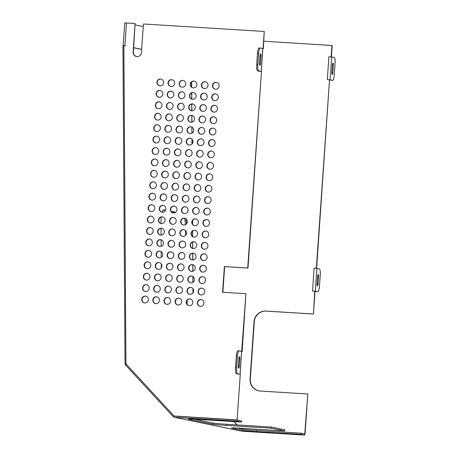 <?xml version="1.0" encoding="UTF-8"?>
<svg xmlns="http://www.w3.org/2000/svg" width="458" height="458" viewBox="0 0 458 458"><rect width="100%" height="100%" fill="white"/><g stroke="black" fill="none" stroke-linecap="round" stroke-linejoin="round"><path stroke-width="0.69" d="M168.338 281.441A3.441 3.338 101.7 0 1 169.408 274.68A3.441 3.338 101.7 0 1 169.729 274.714M169.139 274.623A3.441 3.338 101.7 0 1 172.208 278.493A3.441 3.338 101.7 0 1 168.206 281.418A3.441 3.338 101.7 0 1 169.139 274.623M167.863 292.908A3.441 3.338 101.7 0 1 164.794 289.038A3.441 3.338 101.7 0 1 168.796 286.113A3.441 3.338 101.7 0 1 167.863 292.908M167.061 304.335A3.441 3.338 101.7 0 1 163.993 300.465A3.441 3.338 101.7 0 1 168 297.54A3.441 3.338 101.7 0 1 167.061 304.335M170.336 97.96A3.441 3.338 101.7 0 1 167.267 94.09A3.441 3.338 101.7 0 1 171.269 91.165A3.441 3.338 101.7 0 1 170.336 97.96M169.534 109.388A3.441 3.338 101.7 0 1 166.466 105.517A3.441 3.338 101.7 0 1 170.473 102.592A3.441 3.338 101.7 0 1 169.534 109.388M168.739 120.815A3.441 3.338 101.7 0 1 165.67 116.945A3.441 3.338 101.7 0 1 169.672 114.019A3.441 3.338 101.7 0 1 168.739 120.815M167.937 132.242A3.441 3.338 101.7 0 1 164.869 128.372A3.441 3.338 101.7 0 1 168.87 125.446A3.441 3.338 101.7 0 1 167.937 132.242M167.141 143.669A3.441 3.338 101.7 0 1 164.067 139.799A3.441 3.338 101.7 0 1 168.075 136.873A3.441 3.338 101.7 0 1 167.141 143.669M166.34 155.096A3.441 3.338 101.7 0 1 163.271 151.226A3.441 3.338 101.7 0 1 167.273 148.3A3.441 3.338 101.7 0 1 166.34 155.096M165.538 166.523A3.441 3.338 101.7 0 1 162.47 162.653A3.441 3.338 101.7 0 1 166.477 159.727A3.441 3.338 101.7 0 1 165.538 166.523M164.743 177.95A3.441 3.338 101.7 0 1 161.674 174.08A3.441 3.338 101.7 0 1 165.676 171.155A3.441 3.338 101.7 0 1 164.743 177.95M163.941 189.377A3.441 3.338 101.7 0 1 160.873 185.507A3.441 3.338 101.7 0 1 164.88 182.582A3.441 3.338 101.7 0 1 163.941 189.377M163.145 200.804A3.441 3.338 101.7 0 1 160.077 196.934A3.441 3.338 101.7 0 1 164.079 194.009A3.441 3.338 101.7 0 1 163.145 200.804M162.344 212.231A3.441 3.338 101.7 0 1 159.275 208.361A3.441 3.338 101.7 0 1 163.277 205.436A3.441 3.338 101.7 0 1 162.344 212.231M161.548 223.659A3.441 3.338 101.7 0 1 158.474 219.788A3.441 3.338 101.7 0 1 162.481 216.863A3.441 3.338 101.7 0 1 161.548 223.659M169.46 270.054A3.441 3.338 101.7 0 1 166.391 266.184A3.441 3.338 101.7 0 1 170.393 263.258A3.441 3.338 101.7 0 1 169.46 270.054M170.261 258.627A3.441 3.338 101.7 0 1 167.187 254.757A3.441 3.338 101.7 0 1 171.195 251.831A3.441 3.338 101.7 0 1 170.261 258.627M171.057 247.2A3.441 3.338 101.7 0 1 167.989 243.33A3.441 3.338 101.7 0 1 171.99 240.404A3.441 3.338 101.7 0 1 171.057 247.2M171.859 235.773A3.441 3.338 101.7 0 1 168.79 231.903A3.441 3.338 101.7 0 1 172.792 228.977A3.441 3.338 101.7 0 1 171.859 235.773M172.655 224.346A3.441 3.338 101.7 0 1 169.586 220.475A3.441 3.338 101.7 0 1 173.593 217.55A3.441 3.338 101.7 0 1 172.655 224.346M173.456 212.918A3.441 3.338 101.7 0 1 170.387 209.048A3.441 3.338 101.7 0 1 174.389 206.123A3.441 3.338 101.7 0 1 173.456 212.918M174.252 201.491A3.441 3.338 101.7 0 1 171.183 197.621A3.441 3.338 101.7 0 1 175.191 194.696A3.441 3.338 101.7 0 1 174.252 201.491M175.053 190.064A3.441 3.338 101.7 0 1 171.985 186.194A3.441 3.338 101.7 0 1 175.986 183.269A3.441 3.338 101.7 0 1 175.053 190.064M175.855 178.637A3.441 3.338 101.7 0 1 172.781 174.767A3.441 3.338 101.7 0 1 176.788 171.842A3.441 3.338 101.7 0 1 175.855 178.637M176.651 167.21A3.441 3.338 101.7 0 1 173.582 163.34A3.441 3.338 101.7 0 1 177.584 160.415A3.441 3.338 101.7 0 1 176.651 167.21M177.452 155.783A3.441 3.338 101.7 0 1 174.384 151.913A3.441 3.338 101.7 0 1 178.385 148.987A3.441 3.338 101.7 0 1 177.452 155.783M178.248 144.356A3.441 3.338 101.7 0 1 175.179 140.486A3.441 3.338 101.7 0 1 179.187 137.56A3.441 3.338 101.7 0 1 178.248 144.356M179.049 132.929A3.441 3.338 101.7 0 1 175.981 129.059A3.441 3.338 101.7 0 1 179.983 126.133A3.441 3.338 101.7 0 1 179.049 132.929M179.845 121.502A3.441 3.338 101.7 0 1 176.777 117.632A3.441 3.338 101.7 0 1 180.784 114.706A3.441 3.338 101.7 0 1 179.845 121.502M180.647 110.075A3.441 3.338 101.7 0 1 177.578 106.204A3.441 3.338 101.7 0 1 181.58 103.279A3.441 3.338 101.7 0 1 180.647 110.075M152.829 188.69A3.441 3.338 101.7 0 1 149.76 184.82A3.441 3.338 101.7 0 1 153.768 181.895A3.441 3.338 101.7 0 1 152.829 188.69M152.033 200.117A3.441 3.338 101.7 0 1 148.964 196.247A3.441 3.338 101.7 0 1 152.966 193.322A3.441 3.338 101.7 0 1 152.033 200.117M151.232 211.544A3.441 3.338 101.7 0 1 148.163 207.674A3.441 3.338 101.7 0 1 152.171 204.749A3.441 3.338 101.7 0 1 151.232 211.544M150.436 222.972A3.441 3.338 101.7 0 1 147.367 219.101A3.441 3.338 101.7 0 1 151.369 216.176A3.441 3.338 101.7 0 1 150.436 222.972M149.634 234.399A3.441 3.338 101.7 0 1 146.566 230.529A3.441 3.338 101.7 0 1 150.573 227.603A3.441 3.338 101.7 0 1 149.634 234.399M148.839 245.826A3.441 3.338 101.7 0 1 145.77 241.956A3.441 3.338 101.7 0 1 149.772 239.03A3.441 3.338 101.7 0 1 148.839 245.826M148.037 257.253A3.441 3.338 101.7 0 1 144.968 253.383A3.441 3.338 101.7 0 1 148.97 250.457A3.441 3.338 101.7 0 1 148.037 257.253M147.236 268.68A3.441 3.338 101.7 0 1 144.167 264.81A3.441 3.338 101.7 0 1 148.174 261.884A3.441 3.338 101.7 0 1 147.236 268.68M160.025 85.846A3.441 3.338 101.7 0 1 156.957 81.976A3.441 3.338 101.7 0 1 160.958 79.051A3.441 3.338 101.7 0 1 160.025 85.846M171.132 86.533A3.441 3.338 101.7 0 1 168.063 82.663A3.441 3.338 101.7 0 1 172.071 79.738A3.441 3.338 101.7 0 1 171.132 86.533M182.244 87.22A3.441 3.338 101.7 0 1 179.175 83.35A3.441 3.338 101.7 0 1 183.183 80.425A3.441 3.338 101.7 0 1 182.244 87.22M193.356 87.907A3.441 3.338 101.7 0 1 190.288 84.037A3.441 3.338 101.7 0 1 194.289 81.112A3.441 3.338 101.7 0 1 193.356 87.907M146.44 280.107A3.441 3.338 101.7 0 1 143.371 276.237A3.441 3.338 101.7 0 1 147.373 273.311A3.441 3.338 101.7 0 1 146.44 280.107M145.638 291.534A3.441 3.338 101.7 0 1 142.57 287.664A3.441 3.338 101.7 0 1 146.577 284.739A3.441 3.338 101.7 0 1 145.638 291.534M144.843 302.961A3.441 3.338 101.7 0 1 141.774 299.091A3.441 3.338 101.7 0 1 145.776 296.166A3.441 3.338 101.7 0 1 144.843 302.961M204.468 88.594A3.441 3.338 101.7 0 1 201.4 84.724A3.441 3.338 101.7 0 1 205.402 81.799A3.441 3.338 101.7 0 1 204.468 88.594M153.63 177.263A3.441 3.338 101.7 0 1 150.562 173.393A3.441 3.338 101.7 0 1 154.564 170.468A3.441 3.338 101.7 0 1 153.63 177.263M154.432 165.836A3.441 3.338 101.7 0 1 151.363 161.966A3.441 3.338 101.7 0 1 155.365 159.041A3.441 3.338 101.7 0 1 154.432 165.836M155.228 154.409A3.441 3.338 101.7 0 1 152.159 150.539A3.441 3.338 101.7 0 1 156.167 147.613A3.441 3.338 101.7 0 1 155.228 154.409M156.029 142.982A3.441 3.338 101.7 0 1 152.961 139.112A3.441 3.338 101.7 0 1 156.962 136.186A3.441 3.338 101.7 0 1 156.029 142.982M156.825 131.555A3.441 3.338 101.7 0 1 153.756 127.685A3.441 3.338 101.7 0 1 157.764 124.759A3.441 3.338 101.7 0 1 156.825 131.555M157.626 120.128A3.441 3.338 101.7 0 1 154.558 116.258A3.441 3.338 101.7 0 1 158.56 113.332A3.441 3.338 101.7 0 1 157.626 120.128M158.428 108.701A3.441 3.338 101.7 0 1 155.354 104.83A3.441 3.338 101.7 0 1 159.361 101.905A3.441 3.338 101.7 0 1 158.428 108.701M159.224 97.273A3.441 3.338 101.7 0 1 156.155 93.403A3.441 3.338 101.7 0 1 160.157 90.478A3.441 3.338 101.7 0 1 159.224 97.273M155.955 303.648A3.441 3.338 101.7 0 1 152.88 299.778A3.441 3.338 101.7 0 1 156.888 296.853A3.441 3.338 101.7 0 1 155.955 303.648M156.751 292.221A3.441 3.338 101.7 0 1 153.682 288.351A3.441 3.338 101.7 0 1 157.684 285.426A3.441 3.338 101.7 0 1 156.751 292.221M157.552 280.794A3.441 3.338 101.7 0 1 154.483 276.924A3.441 3.338 101.7 0 1 158.485 273.999A3.441 3.338 101.7 0 1 157.552 280.794M158.348 269.367A3.441 3.338 101.7 0 1 155.279 265.497A3.441 3.338 101.7 0 1 159.287 262.571A3.441 3.338 101.7 0 1 158.348 269.367M159.149 257.94A3.441 3.338 101.7 0 1 156.081 254.07A3.441 3.338 101.7 0 1 160.082 251.144A3.441 3.338 101.7 0 1 159.149 257.94M159.945 246.513A3.441 3.338 101.7 0 1 156.876 242.643A3.441 3.338 101.7 0 1 160.884 239.717A3.441 3.338 101.7 0 1 159.945 246.513M160.747 235.086A3.441 3.338 101.7 0 1 157.678 231.216A3.441 3.338 101.7 0 1 161.68 228.29A3.441 3.338 101.7 0 1 160.747 235.086M201.995 283.536A3.441 3.338 101.7 0 1 198.927 279.666A3.441 3.338 101.7 0 1 202.928 276.741A3.441 3.338 101.7 0 1 201.995 283.536M201.194 294.963A3.441 3.338 101.7 0 1 198.125 291.093A3.441 3.338 101.7 0 1 202.127 288.168A3.441 3.338 101.7 0 1 201.194 294.963M200.392 306.391A3.441 3.338 101.7 0 1 197.324 302.52A3.441 3.338 101.7 0 1 201.331 299.595A3.441 3.338 101.7 0 1 200.392 306.391M203.667 100.021A3.441 3.338 101.7 0 1 200.598 96.151A3.441 3.338 101.7 0 1 204.6 93.226A3.441 3.338 101.7 0 1 203.667 100.021M202.791 272.109A3.441 3.338 101.7 0 1 199.722 268.239A3.441 3.338 101.7 0 1 203.73 265.314A3.441 3.338 101.7 0 1 202.791 272.109M203.592 260.682A3.441 3.338 101.7 0 1 200.524 256.812A3.441 3.338 101.7 0 1 204.526 253.887A3.441 3.338 101.7 0 1 203.592 260.682M204.388 249.255A3.441 3.338 101.7 0 1 201.32 245.385A3.441 3.338 101.7 0 1 205.327 242.459A3.441 3.338 101.7 0 1 204.388 249.255M202.865 111.449A3.441 3.338 101.7 0 1 199.797 107.578A3.441 3.338 101.7 0 1 203.804 104.653A3.441 3.338 101.7 0 1 202.865 111.449M202.07 122.876A3.441 3.338 101.7 0 1 199.001 119.006A3.441 3.338 101.7 0 1 203.003 116.08A3.441 3.338 101.7 0 1 202.07 122.876M201.268 134.303A3.441 3.338 101.7 0 1 198.2 130.433A3.441 3.338 101.7 0 1 202.207 127.507A3.441 3.338 101.7 0 1 201.268 134.303M200.472 145.73A3.441 3.338 101.7 0 1 197.404 141.86A3.441 3.338 101.7 0 1 201.406 138.934A3.441 3.338 101.7 0 1 200.472 145.73M199.671 157.157A3.441 3.338 101.7 0 1 196.602 153.287A3.441 3.338 101.7 0 1 200.61 150.361A3.441 3.338 101.7 0 1 199.671 157.157M198.875 168.584A3.441 3.338 101.7 0 1 195.806 164.714A3.441 3.338 101.7 0 1 199.808 161.789A3.441 3.338 101.7 0 1 198.875 168.584M198.074 180.011A3.441 3.338 101.7 0 1 195.005 176.141A3.441 3.338 101.7 0 1 199.007 173.216A3.441 3.338 101.7 0 1 198.074 180.011M197.272 191.438A3.441 3.338 101.7 0 1 194.203 187.568A3.441 3.338 101.7 0 1 198.211 184.643A3.441 3.338 101.7 0 1 197.272 191.438M211.585 146.417A3.441 3.338 101.7 0 1 208.51 142.547A3.441 3.338 101.7 0 1 212.518 139.621A3.441 3.338 101.7 0 1 211.585 146.417M212.38 134.99A3.441 3.338 101.7 0 1 209.312 131.12A3.441 3.338 101.7 0 1 213.314 128.194A3.441 3.338 101.7 0 1 212.38 134.99M213.182 123.563A3.441 3.338 101.7 0 1 210.113 119.693A3.441 3.338 101.7 0 1 214.115 116.767A3.441 3.338 101.7 0 1 213.182 123.563M213.978 112.136A3.441 3.338 101.7 0 1 210.909 108.265A3.441 3.338 101.7 0 1 214.916 105.34A3.441 3.338 101.7 0 1 213.978 112.136M214.779 100.708A3.441 3.338 101.7 0 1 211.71 96.838A3.441 3.338 101.7 0 1 215.712 93.913A3.441 3.338 101.7 0 1 214.779 100.708M210.783 157.844A3.441 3.338 101.7 0 1 207.714 153.974A3.441 3.338 101.7 0 1 211.716 151.048A3.441 3.338 101.7 0 1 210.783 157.844M209.982 169.271A3.441 3.338 101.7 0 1 206.913 165.401A3.441 3.338 101.7 0 1 210.92 162.476A3.441 3.338 101.7 0 1 209.982 169.271M209.186 180.698A3.441 3.338 101.7 0 1 206.117 176.828A3.441 3.338 101.7 0 1 210.119 173.903A3.441 3.338 101.7 0 1 209.186 180.698M208.384 192.12A3.441 3.338 101.7 0 1 205.316 188.255A3.441 3.338 101.7 0 1 209.323 185.33A3.441 3.338 101.7 0 1 208.384 192.12M207.589 203.547A3.441 3.338 101.7 0 1 204.52 199.682A3.441 3.338 101.7 0 1 208.522 196.757A3.441 3.338 101.7 0 1 207.589 203.547M206.787 214.974A3.441 3.338 101.7 0 1 203.718 211.109A3.441 3.338 101.7 0 1 207.72 208.178A3.441 3.338 101.7 0 1 206.787 214.974M205.991 226.401A3.441 3.338 101.7 0 1 202.917 222.531A3.441 3.338 101.7 0 1 206.924 219.605A3.441 3.338 101.7 0 1 205.991 226.401M205.19 237.828A3.441 3.338 101.7 0 1 202.121 233.958A3.441 3.338 101.7 0 1 206.123 231.032A3.441 3.338 101.7 0 1 205.19 237.828M188.559 156.47A3.441 3.338 101.7 0 1 185.49 152.6A3.441 3.338 101.7 0 1 189.498 149.674A3.441 3.338 101.7 0 1 188.559 156.47M187.763 167.897A3.441 3.338 101.7 0 1 184.694 164.027A3.441 3.338 101.7 0 1 188.696 161.101A3.441 3.338 101.7 0 1 187.763 167.897M186.961 179.324A3.441 3.338 101.7 0 1 183.893 175.454A3.441 3.338 101.7 0 1 187.9 172.529A3.441 3.338 101.7 0 1 186.961 179.324M186.166 190.751A3.441 3.338 101.7 0 1 183.097 186.881A3.441 3.338 101.7 0 1 187.099 183.956A3.441 3.338 101.7 0 1 186.166 190.751M185.364 202.178A3.441 3.338 101.7 0 1 182.295 198.308A3.441 3.338 101.7 0 1 186.303 195.383A3.441 3.338 101.7 0 1 185.364 202.178M184.568 213.605A3.441 3.338 101.7 0 1 181.494 209.735A3.441 3.338 101.7 0 1 185.501 206.81A3.441 3.338 101.7 0 1 184.568 213.605M183.767 225.033A3.441 3.338 101.7 0 1 180.698 221.162A3.441 3.338 101.7 0 1 184.7 218.237A3.441 3.338 101.7 0 1 183.767 225.033M179.771 282.162A3.441 3.338 101.7 0 1 176.702 278.298A3.441 3.338 101.7 0 1 180.71 275.373A3.441 3.338 101.7 0 1 179.771 282.162M178.975 293.589A3.441 3.338 101.7 0 1 175.901 289.725A3.441 3.338 101.7 0 1 179.908 286.8A3.441 3.338 101.7 0 1 178.975 293.589M178.173 305.017A3.441 3.338 101.7 0 1 175.105 301.152A3.441 3.338 101.7 0 1 179.107 298.221A3.441 3.338 101.7 0 1 178.173 305.017M181.448 98.647A3.441 3.338 101.7 0 1 178.374 94.777A3.441 3.338 101.7 0 1 182.381 91.852A3.441 3.338 101.7 0 1 181.448 98.647M180.572 270.735A3.441 3.338 101.7 0 1 177.504 266.871A3.441 3.338 101.7 0 1 181.505 263.945A3.441 3.338 101.7 0 1 180.572 270.735M181.368 259.314A3.441 3.338 101.7 0 1 178.299 255.444A3.441 3.338 101.7 0 1 182.307 252.518A3.441 3.338 101.7 0 1 181.368 259.314M182.169 247.887A3.441 3.338 101.7 0 1 179.101 244.017A3.441 3.338 101.7 0 1 183.103 241.091A3.441 3.338 101.7 0 1 182.169 247.887M182.965 236.46A3.441 3.338 101.7 0 1 179.897 232.59A3.441 3.338 101.7 0 1 183.904 229.664A3.441 3.338 101.7 0 1 182.965 236.46M196.476 202.865A3.441 3.338 101.7 0 1 193.408 198.995A3.441 3.338 101.7 0 1 197.409 196.07A3.441 3.338 101.7 0 1 196.476 202.865M195.675 214.292A3.441 3.338 101.7 0 1 192.606 210.422A3.441 3.338 101.7 0 1 196.614 207.497A3.441 3.338 101.7 0 1 195.675 214.292M194.879 225.714A3.441 3.338 101.7 0 1 191.81 221.849A3.441 3.338 101.7 0 1 195.812 218.924A3.441 3.338 101.7 0 1 194.879 225.714M194.078 237.141A3.441 3.338 101.7 0 1 191.009 233.277A3.441 3.338 101.7 0 1 195.016 230.351A3.441 3.338 101.7 0 1 194.078 237.141M193.282 248.568A3.441 3.338 101.7 0 1 190.213 244.704A3.441 3.338 101.7 0 1 194.215 241.778A3.441 3.338 101.7 0 1 193.282 248.568M192.48 259.995A3.441 3.338 101.7 0 1 189.412 256.131A3.441 3.338 101.7 0 1 193.413 253.2A3.441 3.338 101.7 0 1 192.48 259.995M191.679 271.422A3.441 3.338 101.7 0 1 188.61 267.552A3.441 3.338 101.7 0 1 192.618 264.627A3.441 3.338 101.7 0 1 191.679 271.422M189.36 145.043A3.441 3.338 101.7 0 1 186.291 141.173A3.441 3.338 101.7 0 1 190.293 138.247A3.441 3.338 101.7 0 1 189.36 145.043M190.162 133.616A3.441 3.338 101.7 0 1 187.093 129.746A3.441 3.338 101.7 0 1 191.095 126.82A3.441 3.338 101.7 0 1 190.162 133.616M190.957 122.189A3.441 3.338 101.7 0 1 187.889 118.319A3.441 3.338 101.7 0 1 191.896 115.393A3.441 3.338 101.7 0 1 190.957 122.189M191.759 110.762A3.441 3.338 101.7 0 1 188.69 106.891A3.441 3.338 101.7 0 1 192.692 103.966A3.441 3.338 101.7 0 1 191.759 110.762L191.725 104.006M190.883 282.849A3.441 3.338 101.7 0 1 187.814 278.979A3.441 3.338 101.7 0 1 191.816 276.054A3.441 3.338 101.7 0 1 190.883 282.849M190.081 294.276A3.441 3.338 101.7 0 1 187.013 290.406A3.441 3.338 101.7 0 1 191.02 287.481A3.441 3.338 101.7 0 1 190.081 294.276M189.286 305.704A3.441 3.338 101.7 0 1 186.217 301.833A3.441 3.338 101.7 0 1 190.219 298.908A3.441 3.338 101.7 0 1 189.286 305.704M192.555 99.334A3.441 3.338 101.7 0 1 189.486 95.464A3.441 3.338 101.7 0 1 193.494 92.539A3.441 3.338 101.7 0 1 192.555 99.334M215.575 89.281A3.441 3.338 101.7 0 1 212.506 85.411A3.441 3.338 101.7 0 1 216.514 82.486A3.441 3.338 101.7 0 1 215.575 89.281M259.245 71.162L261.461 71.459L247.715 268.004L224.38 266.562L222.582 292.273L245.917 293.71L241.675 351.406M124.066 45.84L124.313 45.846A1.145 1.111 101.7 0 1 124.318 45.754L123.145 45.663L124.736 22.9L135.093 23.478L133.095 52.046A4.299 4.174 101.7 0 0 136.959 56.592A4.299 4.174 101.7 0 0 141.43 52.561L143.423 23.993L264.255 31.465L263.058 48.605L260.362 48.044A5.731 1.363 93.5 0 0 260.316 48.038A5.731 1.363 93.5 0 0 258.61 53.483L257.814 64.91A5.731 1.363 93.5 0 0 258.764 70.898L261.255 71.425L262.852 48.571M123.145 45.663L125.44 45.748L123.855 45.829L125.939 363.463A1.145 1.111 101.7 0 0 126.242 364.236L173.759 415.681A1.145 1.111 101.7 0 0 174.492 416.03L237.095 419.9L240.284 374.272L237.095 419.9M238.074 373.974L240.284 374.272M167.542 292.868A3.441 3.338 101.7 0 1 168.613 286.107A3.441 3.338 101.7 0 1 168.933 286.141M166.741 304.295A3.441 3.338 101.7 0 1 167.811 297.534A3.441 3.338 101.7 0 1 168.132 297.568M170.015 97.926A3.441 3.338 101.7 0 1 171.086 91.159A3.441 3.338 101.7 0 1 171.406 91.194M169.214 109.353A3.441 3.338 101.7 0 1 170.284 102.586A3.441 3.338 101.7 0 1 170.605 102.621M168.418 120.78A3.441 3.338 101.7 0 1 169.489 114.013A3.441 3.338 101.7 0 1 169.804 114.048M167.617 132.207A3.441 3.338 101.7 0 1 168.687 125.44A3.441 3.338 101.7 0 1 169.008 125.475M166.821 143.635A3.441 3.338 101.7 0 1 167.886 136.868A3.441 3.338 101.7 0 1 168.206 136.902M166.019 155.062A3.441 3.338 101.7 0 1 167.09 148.295A3.441 3.338 101.7 0 1 167.41 148.329M165.218 166.489A3.441 3.338 101.7 0 1 166.288 159.722A3.441 3.338 101.7 0 1 166.609 159.756M164.422 177.91A3.441 3.338 101.7 0 1 165.493 171.149A3.441 3.338 101.7 0 1 165.813 171.183M163.621 189.337A3.441 3.338 101.7 0 1 164.691 182.576A3.441 3.338 101.7 0 1 165.012 182.61M162.825 200.764A3.441 3.338 101.7 0 1 163.895 194.003A3.441 3.338 101.7 0 1 164.21 194.037M162.023 212.191A3.441 3.338 101.7 0 1 163.094 205.43A3.441 3.338 101.7 0 1 163.414 205.465M161.227 223.619A3.441 3.338 101.7 0 1 162.292 216.857A3.441 3.338 101.7 0 1 162.613 216.892M169.139 270.014A3.441 3.338 101.7 0 1 170.21 263.253A3.441 3.338 101.7 0 1 170.531 263.287M169.941 258.587A3.441 3.338 101.7 0 1 171.006 251.826A3.441 3.338 101.7 0 1 171.326 251.86M170.737 247.16A3.441 3.338 101.7 0 1 171.807 240.398A3.441 3.338 101.7 0 1 172.128 240.433M171.538 235.733A3.441 3.338 101.7 0 1 172.609 228.971A3.441 3.338 101.7 0 1 172.929 229.006M172.334 224.306A3.441 3.338 101.7 0 1 173.405 217.544A3.441 3.338 101.7 0 1 173.725 217.579M173.135 212.878A3.441 3.338 101.7 0 1 174.206 206.117A3.441 3.338 101.7 0 1 174.527 206.152M173.931 201.451A3.441 3.338 101.7 0 1 175.002 194.69A3.441 3.338 101.7 0 1 175.322 194.724M174.733 190.024A3.441 3.338 101.7 0 1 175.803 183.263A3.441 3.338 101.7 0 1 176.124 183.297M175.534 178.597A3.441 3.338 101.7 0 1 176.599 171.836A3.441 3.338 101.7 0 1 176.92 171.87M176.33 167.17A3.441 3.338 101.7 0 1 177.401 160.409A3.441 3.338 101.7 0 1 177.721 160.443M177.131 155.743A3.441 3.338 101.7 0 1 178.202 148.982A3.441 3.338 101.7 0 1 178.523 149.016M177.927 144.316A3.441 3.338 101.7 0 1 178.998 137.555A3.441 3.338 101.7 0 1 179.318 137.589M178.729 132.889A3.441 3.338 101.7 0 1 179.799 126.127A3.441 3.338 101.7 0 1 180.12 126.162M179.525 121.467A3.441 3.338 101.7 0 1 180.595 114.7A3.441 3.338 101.7 0 1 180.916 114.735M180.326 110.04A3.441 3.338 101.7 0 1 181.397 103.273A3.441 3.338 101.7 0 1 181.717 103.308M152.514 188.656A3.441 3.338 101.7 0 1 153.579 181.889A3.441 3.338 101.7 0 1 153.899 181.923M151.713 200.083A3.441 3.338 101.7 0 1 152.783 193.316A3.441 3.338 101.7 0 1 153.104 193.35M150.911 211.51A3.441 3.338 101.7 0 1 151.982 204.743A3.441 3.338 101.7 0 1 152.302 204.778M150.115 222.931A3.441 3.338 101.7 0 1 151.186 216.17A3.441 3.338 101.7 0 1 151.506 216.205M149.314 234.359A3.441 3.338 101.7 0 1 150.384 227.597A3.441 3.338 101.7 0 1 150.705 227.632M148.518 245.786A3.441 3.338 101.7 0 1 149.583 239.024A3.441 3.338 101.7 0 1 149.903 239.059M147.716 257.213A3.441 3.338 101.7 0 1 148.787 250.452A3.441 3.338 101.7 0 1 149.108 250.486M146.921 268.64A3.441 3.338 101.7 0 1 147.986 261.879A3.441 3.338 101.7 0 1 148.306 261.913M159.705 85.812A3.441 3.338 101.7 0 1 160.769 79.045A3.441 3.338 101.7 0 1 161.09 79.079M170.811 86.499A3.441 3.338 101.7 0 1 171.882 79.732A3.441 3.338 101.7 0 1 172.202 79.766M181.923 87.186A3.441 3.338 101.7 0 1 182.994 80.419A3.441 3.338 101.7 0 1 183.315 80.453M193.036 87.873A3.441 3.338 101.7 0 1 194.106 81.106A3.441 3.338 101.7 0 1 194.427 81.14M146.119 280.067A3.441 3.338 101.7 0 1 147.19 273.306A3.441 3.338 101.7 0 1 147.51 273.34M145.318 291.494A3.441 3.338 101.7 0 1 146.388 284.733A3.441 3.338 101.7 0 1 146.709 284.767M144.522 302.921A3.441 3.338 101.7 0 1 145.592 296.16A3.441 3.338 101.7 0 1 145.913 296.194M204.148 88.554A3.441 3.338 101.7 0 1 205.213 81.793A3.441 3.338 101.7 0 1 205.533 81.827M153.31 177.229A3.441 3.338 101.7 0 1 154.38 170.462A3.441 3.338 101.7 0 1 154.701 170.496M154.111 165.802A3.441 3.338 101.7 0 1 155.176 159.035A3.441 3.338 101.7 0 1 155.497 159.069M154.907 154.375A3.441 3.338 101.7 0 1 155.978 147.608A3.441 3.338 101.7 0 1 156.298 147.642M155.709 142.948A3.441 3.338 101.7 0 1 156.779 136.181A3.441 3.338 101.7 0 1 157.1 136.215M156.504 131.52A3.441 3.338 101.7 0 1 157.575 124.753A3.441 3.338 101.7 0 1 157.895 124.788M157.306 120.093A3.441 3.338 101.7 0 1 158.376 113.326A3.441 3.338 101.7 0 1 158.697 113.361M158.107 108.666A3.441 3.338 101.7 0 1 159.172 101.899A3.441 3.338 101.7 0 1 159.493 101.934M158.903 97.239A3.441 3.338 101.7 0 1 159.974 90.472A3.441 3.338 101.7 0 1 160.294 90.507M155.634 303.608A3.441 3.338 101.7 0 1 156.699 296.847A3.441 3.338 101.7 0 1 157.02 296.881M156.43 292.181A3.441 3.338 101.7 0 1 157.5 285.42A3.441 3.338 101.7 0 1 157.821 285.454M157.231 280.754A3.441 3.338 101.7 0 1 158.296 273.993A3.441 3.338 101.7 0 1 158.617 274.027M158.027 269.327A3.441 3.338 101.7 0 1 159.098 262.566A3.441 3.338 101.7 0 1 159.418 262.6M158.829 257.9A3.441 3.338 101.7 0 1 159.899 251.139A3.441 3.338 101.7 0 1 160.22 251.173M159.624 246.473A3.441 3.338 101.7 0 1 160.695 239.711A3.441 3.338 101.7 0 1 161.016 239.746M160.426 235.046A3.441 3.338 101.7 0 1 161.497 228.284A3.441 3.338 101.7 0 1 161.817 228.319M201.675 283.502A3.441 3.338 101.7 0 1 202.739 276.735A3.441 3.338 101.7 0 1 203.06 276.775M200.873 294.929A3.441 3.338 101.7 0 1 201.944 288.162A3.441 3.338 101.7 0 1 202.264 288.202M200.077 306.356A3.441 3.338 101.7 0 1 201.142 299.589A3.441 3.338 101.7 0 1 201.463 299.629M203.346 99.981A3.441 3.338 101.7 0 1 204.417 93.22A3.441 3.338 101.7 0 1 204.737 93.255M202.47 272.075A3.441 3.338 101.7 0 1 203.541 265.314A3.441 3.338 101.7 0 1 203.862 265.348M203.272 260.648A3.441 3.338 101.7 0 1 204.342 253.887A3.441 3.338 101.7 0 1 204.663 253.921M204.068 249.221A3.441 3.338 101.7 0 1 205.138 242.459A3.441 3.338 101.7 0 1 205.459 242.494M202.55 111.409A3.441 3.338 101.7 0 1 203.615 104.647A3.441 3.338 101.7 0 1 203.936 104.682M201.749 122.836A3.441 3.338 101.7 0 1 202.82 116.074A3.441 3.338 101.7 0 1 203.14 116.109M200.947 134.263A3.441 3.338 101.7 0 1 202.018 127.501A3.441 3.338 101.7 0 1 202.339 127.536M200.152 145.69A3.441 3.338 101.7 0 1 201.222 138.929A3.441 3.338 101.7 0 1 201.543 138.963M199.35 157.117A3.441 3.338 101.7 0 1 200.421 150.356A3.441 3.338 101.7 0 1 200.741 150.39M198.554 168.544A3.441 3.338 101.7 0 1 199.619 161.783A3.441 3.338 101.7 0 1 199.94 161.817M197.753 179.971A3.441 3.338 101.7 0 1 198.824 173.21A3.441 3.338 101.7 0 1 199.144 173.244M196.957 191.398A3.441 3.338 101.7 0 1 198.022 184.637A3.441 3.338 101.7 0 1 198.343 184.671M211.264 146.377A3.441 3.338 101.7 0 1 212.329 139.616A3.441 3.338 101.7 0 1 212.649 139.65M212.06 134.95A3.441 3.338 101.7 0 1 213.13 128.188A3.441 3.338 101.7 0 1 213.451 128.223M212.861 123.523A3.441 3.338 101.7 0 1 213.932 116.761A3.441 3.338 101.7 0 1 214.247 116.796M213.657 112.096A3.441 3.338 101.7 0 1 214.728 105.334A3.441 3.338 101.7 0 1 215.048 105.369M214.459 100.668A3.441 3.338 101.7 0 1 215.529 93.907A3.441 3.338 101.7 0 1 215.85 93.942M136.53 56.54A4.299 4.174 101.7 0 1 133.364 52.103L135.093 23.478M210.462 157.804A3.441 3.338 101.7 0 1 211.533 151.043A3.441 3.338 101.7 0 1 211.854 151.077M209.661 169.231A3.441 3.338 101.7 0 1 210.732 162.47A3.441 3.338 101.7 0 1 211.052 162.504M208.865 180.658A3.441 3.338 101.7 0 1 209.936 173.897A3.441 3.338 101.7 0 1 210.256 173.931M208.064 192.085A3.441 3.338 101.7 0 1 209.134 185.324A3.441 3.338 101.7 0 1 209.455 185.358M207.268 203.512A3.441 3.338 101.7 0 1 208.333 196.751A3.441 3.338 101.7 0 1 208.653 196.785M206.466 214.939A3.441 3.338 101.7 0 1 207.537 208.178A3.441 3.338 101.7 0 1 207.858 208.213M205.671 226.367A3.441 3.338 101.7 0 1 206.735 219.605A3.441 3.338 101.7 0 1 207.056 219.64M204.869 237.794A3.441 3.338 101.7 0 1 205.94 231.032A3.441 3.338 101.7 0 1 206.26 231.067M188.238 156.43A3.441 3.338 101.7 0 1 189.309 149.669A3.441 3.338 101.7 0 1 189.629 149.703M187.442 167.857A3.441 3.338 101.7 0 1 188.513 161.096A3.441 3.338 101.7 0 1 188.833 161.13M186.641 179.284A3.441 3.338 101.7 0 1 187.711 172.523A3.441 3.338 101.7 0 1 188.032 172.557M185.845 190.711A3.441 3.338 101.7 0 1 186.916 183.95A3.441 3.338 101.7 0 1 187.236 183.984M185.043 202.138A3.441 3.338 101.7 0 1 186.114 195.377A3.441 3.338 101.7 0 1 186.435 195.411M184.248 213.565A3.441 3.338 101.7 0 1 185.313 206.804A3.441 3.338 101.7 0 1 185.633 206.839M183.446 224.993A3.441 3.338 101.7 0 1 184.517 218.231A3.441 3.338 101.7 0 1 184.837 218.266M179.45 282.128A3.441 3.338 101.7 0 1 180.521 275.367A3.441 3.338 101.7 0 1 180.841 275.401M178.654 293.555A3.441 3.338 101.7 0 1 179.719 286.794A3.441 3.338 101.7 0 1 180.04 286.828M177.853 304.982A3.441 3.338 101.7 0 1 178.923 298.221A3.441 3.338 101.7 0 1 179.244 298.255M181.128 98.613A3.441 3.338 101.7 0 1 182.192 91.846A3.441 3.338 101.7 0 1 182.513 91.881M180.252 270.701A3.441 3.338 101.7 0 1 181.322 263.94A3.441 3.338 101.7 0 1 181.643 263.974M181.047 259.274A3.441 3.338 101.7 0 1 182.118 252.513A3.441 3.338 101.7 0 1 182.439 252.547M181.849 247.847A3.441 3.338 101.7 0 1 182.919 241.085A3.441 3.338 101.7 0 1 183.24 241.12M182.645 236.42A3.441 3.338 101.7 0 1 183.715 229.658A3.441 3.338 101.7 0 1 184.036 229.693M196.156 202.825A3.441 3.338 101.7 0 1 197.226 196.064A3.441 3.338 101.7 0 1 197.547 196.098M195.354 214.252A3.441 3.338 101.7 0 1 196.425 207.491A3.441 3.338 101.7 0 1 196.745 207.526M194.558 225.679A3.441 3.338 101.7 0 1 195.629 218.918A3.441 3.338 101.7 0 1 195.95 218.953M193.757 237.107A3.441 3.338 101.7 0 1 194.827 230.345A3.441 3.338 101.7 0 1 195.148 230.38M192.961 248.534A3.441 3.338 101.7 0 1 194.026 241.772A3.441 3.338 101.7 0 1 194.347 241.807M192.16 259.961A3.441 3.338 101.7 0 1 193.23 253.2A3.441 3.338 101.7 0 1 193.551 253.234M191.358 271.388A3.441 3.338 101.7 0 1 192.429 264.627A3.441 3.338 101.7 0 1 192.749 264.661M189.04 145.003A3.441 3.338 101.7 0 1 190.11 138.242A3.441 3.338 101.7 0 1 190.431 138.276M189.841 133.576A3.441 3.338 101.7 0 1 190.906 126.814A3.441 3.338 101.7 0 1 191.226 126.849M190.637 122.149A3.441 3.338 101.7 0 1 191.707 115.387A3.441 3.338 101.7 0 1 192.028 115.422M191.438 110.722A3.441 3.338 101.7 0 1 192.509 103.96A3.441 3.338 101.7 0 1 192.829 103.995M190.562 282.815A3.441 3.338 101.7 0 1 191.633 276.054A3.441 3.338 101.7 0 1 191.954 276.088M189.761 294.242A3.441 3.338 101.7 0 1 190.831 287.481A3.441 3.338 101.7 0 1 191.152 287.515M188.965 305.669A3.441 3.338 101.7 0 1 190.036 298.908A3.441 3.338 101.7 0 1 190.356 298.942M192.234 99.294A3.441 3.338 101.7 0 1 193.305 92.533A3.441 3.338 101.7 0 1 193.625 92.568M215.254 89.241A3.441 3.338 101.7 0 1 216.325 82.48A3.441 3.338 101.7 0 1 216.645 82.514M174.343 416.013L174.613 416.064A1.145 1.111 101.7 0 0 174.761 416.087L237.364 419.957M125.023 45.903L124.284 45.743L125.435 45.783M264.255 31.465L263.327 48.657L262.846 48.628M261.461 71.459L247.984 268.056L224.649 266.613L222.857 292.29M245.917 293.71L242.15 351.475M124.066 45.794L122.95 45.817L125.04 363.578A2.29 2.227 101.7 0 0 125.641 365.123L173.198 416.614A2.29 2.227 101.7 0 0 174.664 417.312L242.036 431.23L304.667 435.1L300.912 434.321L300.992 433.182L304.747 433.955L304.667 435.1M237.376 420.043L237.296 421.183L241.589 422.07L241.669 420.925L237.376 420.043L174.744 416.167A1.145 1.111 101.7 0 1 174.172 415.961M237.296 421.183L174.664 417.312M143.245 26.57L135.265 24.921M316.352 268.268L329.537 79.726L316.621 268.325L314.131 268.13L312.533 290.985L315.024 291.179L313.427 314.033L266.207 311.114A11.461 11.124 101.7 0 0 254.293 321.854L250.297 378.989A11.461 11.124 101.7 0 0 258.959 390.874M304.204 433.846L304.77 433.881L307.833 394.023L305.039 433.938L304.473 433.903M263.848 41.237L332.205 45.497L331.403 56.924L328.913 56.735L331.403 56.924M314.131 268.13L316.621 268.325M314.755 291.122L313.427 314.033M329.537 79.726L327.315 79.589L328.913 56.735M331.935 45.445L331.134 56.872M193.064 292.782L193.036 288.815M192.995 282.248L192.955 276.529M192.921 271.262L192.881 264.695M192.847 260.001L192.801 253.2M192.772 248.482L192.732 241.956M192.692 236.626L192.658 230.992M192.612 224.294L192.589 220.498M192.085 143.881L192.057 139.255M192.016 133.169L191.976 127.141M191.942 122.097L191.896 115.405M191.868 110.767L191.822 103.989M191.793 99.151L191.753 92.819M191.713 87.186L191.679 81.965M240.593 428.745L240.112 428.224M237.078 424.938L233.992 421.6M307.564 393.966L260.344 391.046A11.461 11.124 101.7 0 1 258.822 390.846A11.461 11.124 101.7 0 1 250.028 378.938L254.024 321.802A11.461 11.124 101.7 0 1 265.938 311.062L313.158 313.976M191.581 82.051L191.616 87.1M191.656 92.865L191.696 99.111M191.799 115.393L191.845 122.12M191.879 127.089L191.919 133.226M191.959 139.152L191.988 143.984M192.045 152.165L192.051 153.791M192.492 220.664L192.515 224.134M192.56 231.067L192.595 236.551M192.635 241.99L192.675 248.448M192.704 253.205L192.749 260.001M192.784 264.667L192.824 271.291M192.858 276.466L192.898 282.311M192.938 288.683L192.967 292.92M233.861 421.595L236.941 424.927M239.981 428.219L240.439 428.717M174.361 417.272L241.732 431.19A2.29 2.227 -78.3 0 0 242.036 431.23M185.633 245.311L185.622 243.479M185.57 235.429L185.536 230.54M185.479 224.666L184.774 218.254M175.317 212.472L171.292 211.642M165.498 210.445L163.071 209.941M194.152 419.156L213.079 423.066A11.461 0.378 -176 0 0 226.887 424.308L271.331 427.056L284.813 429.839L284.733 430.984L271.25 428.196L226.807 425.453A11.461 0.378 -176 0 1 212.999 424.205L188.736 419.196A11.461 0.378 -176 0 1 188.41 419.081A11.461 0.378 -176 0 1 197.146 419.322L241.589 422.07M284.733 430.984L240.29 428.236A11.461 0.378 -176 0 0 231.553 427.995A11.461 0.378 -176 0 0 231.874 428.104L242.66 430.337A11.461 0.378 -176 0 0 256.469 431.579L300.912 434.321M271.331 427.056L271.25 428.196M161.13 216.995L161.027 223.561M161.056 228.284L161.101 235.086M161.13 239.78L161.176 246.352M161.21 251.608L161.245 257.339M161.29 263.882L161.319 267.89M165.613 210.216L163.483 209.793L161.903 212.163M175.609 212.283L171.103 211.35M186.555 223.79L186 218.821M187.139 304.45L187.11 300.316M237.296 428.064L242.74 429.192A11.461 0.378 -176 0 0 256.549 430.434L300.992 433.182M331.105 56.907L334.1 57.485A5.731 1.363 93.5 0 1 335.05 63.473L334.248 74.9A5.731 1.363 93.5 0 1 332.548 80.345L331.437 80.276A5.731 1.363 93.5 0 0 331.483 80.276M332.548 80.345A5.731 1.363 93.5 0 1 332.502 80.339L329.806 79.795M331.895 72.387A2.004 0.475 93.5 0 0 332.245 74.488A2.004 0.475 93.5 0 0 332.84 72.582L333.361 65.156A2.004 0.475 93.5 0 0 333.012 63.055A2.004 0.475 93.5 0 0 332.416 64.962L331.895 72.387M329.794 79.938L331.392 80.27A5.731 1.363 93.5 0 0 331.437 80.276M316.323 268.308L319.318 268.88A5.731 1.363 93.5 0 1 320.268 274.874L319.466 286.302A5.731 1.363 93.5 0 1 317.766 291.74L316.655 291.672A5.731 1.363 93.5 0 0 316.701 291.672M317.766 291.74A5.731 1.363 93.5 0 1 317.72 291.735L315.024 291.196M317.113 283.788A2.004 0.475 93.5 0 0 317.463 285.884A2.004 0.475 93.5 0 0 318.058 283.983L318.579 276.552A2.004 0.475 93.5 0 0 318.23 274.457A2.004 0.475 93.5 0 0 317.634 276.357L317.113 283.788M315.012 291.34L316.61 291.666A5.731 1.363 93.5 0 0 316.655 291.672M259.234 71.322L257.654 70.83A5.731 1.363 93.5 0 1 256.703 64.841L257.499 53.414A5.731 1.363 93.5 0 1 259.205 47.97A5.731 1.363 93.5 0 1 259.251 47.975L260.27 48.038M260.968 55.996A2.004 0.475 93.5 0 0 260.619 53.895A2.004 0.475 93.5 0 0 260.024 55.802L259.503 63.227A2.004 0.475 93.5 0 0 259.852 65.328A2.004 0.475 93.5 0 0 260.447 63.422L260.968 55.996L260.012 55.939M238.063 374.134L236.477 373.648A5.731 1.363 93.5 0 1 235.526 367.654L236.328 356.227A5.731 1.363 93.5 0 1 238.028 350.788A5.731 1.363 93.5 0 1 238.074 350.794L239.093 350.857M239.986 374.255L236.477 373.648M237.588 373.717A5.731 1.363 93.5 0 1 236.637 367.722L237.439 356.295A5.731 1.363 93.5 0 1 239.139 350.857A5.731 1.363 93.5 0 1 239.185 350.862L241.675 351.383L240.078 374.238M239.792 358.814A2.004 0.475 93.5 0 0 239.442 356.713A2.004 0.475 93.5 0 0 238.847 358.614L238.326 366.045A2.004 0.475 93.5 0 0 238.675 368.146A2.004 0.475 93.5 0 0 239.271 366.24L239.792 358.814L238.841 358.751M126.482 22.946L124.891 45.714M125.944 363.56L125.04 363.578M126.385 364.391L125.641 365.123M173.971 415.858L173.198 416.614M133.667 47.775L141.648 49.424M141.654 49.338L133.673 47.689M176.112 416.253L175.534 416.133M256.549 430.434L256.469 431.579M242.74 429.192L242.66 430.337M226.887 424.308L226.807 425.453M213.079 423.066L212.999 424.205M330.075 79.835L331.672 56.981M332.502 80.339L331.392 80.27M332.84 72.582L331.89 72.524M333.361 65.156L332.405 65.093M315.293 291.236L316.89 268.382M317.72 291.735L316.61 291.666M318.058 283.983L317.108 283.92M318.579 276.552L317.623 276.495M262.789 48.548L261.186 71.402M258.764 70.898L257.654 70.83M258.61 53.483L257.499 53.414M257.814 64.91L256.703 64.841M260.447 63.422L259.497 63.364M241.612 351.36L240.015 374.215M237.439 356.295L236.328 356.227M236.637 367.722L235.526 367.654M239.271 366.24L238.32 366.182M260.316 48.038L259.205 47.97M239.139 350.857L238.028 350.788"/></g></svg>
